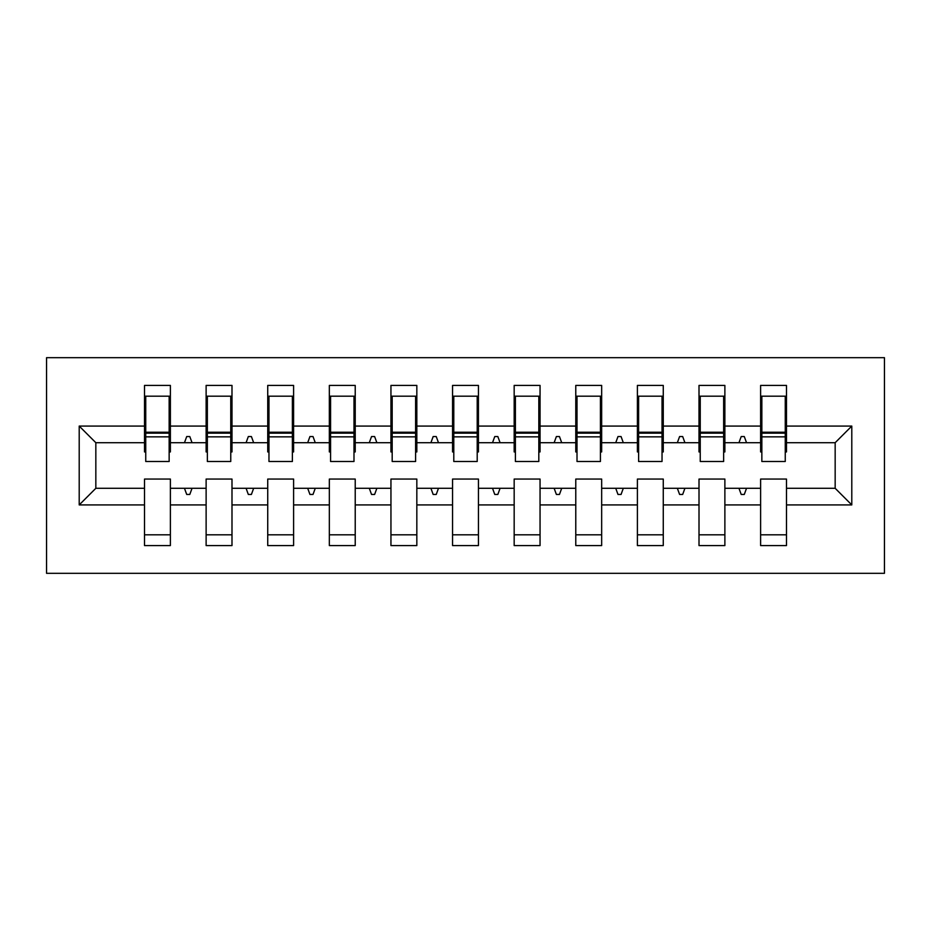 <?xml version="1.0" encoding="UTF-8"?>
<svg xmlns="http://www.w3.org/2000/svg" width="931" height="931" viewBox="0 0 931 931"><rect width="100%" height="100%" fill="white"/><g stroke="black" fill="none" stroke-linecap="round" stroke-linejoin="round"><path stroke-width="1.4" d="M46.55 573.321L884.45 573.321L884.45 357.679L46.55 357.679L46.55 573.321M851.795 504.928L835.165 488.298L835.165 442.702L851.795 426.072L851.795 504.928L786.486 504.928L786.486 479.058L760.615 479.058L760.615 488.298L724.877 488.298L724.877 479.058L699.006 479.058L699.006 488.298L663.268 488.298L663.268 479.058L637.398 479.058L637.398 488.298L601.659 488.298L601.659 479.058L575.777 479.058L575.777 488.298L540.05 488.298L540.05 479.058L514.168 479.058L514.168 488.298L478.441 488.298L478.441 479.058L452.559 479.058L452.559 488.298L416.832 488.298L416.832 479.058L390.95 479.058L390.95 488.298L355.223 488.298L355.223 479.058L329.341 479.058L329.341 488.298L293.602 488.298L293.602 479.058L267.732 479.058L267.732 488.298L231.994 488.298L231.994 479.058L206.123 479.058L206.123 488.298L170.385 488.298L170.385 545.589L144.514 545.589L144.514 488.298L95.835 488.298L79.205 504.928L79.205 426.072L95.835 442.702L95.835 488.298M786.486 504.928L786.486 545.589L760.615 545.589L760.615 488.298M835.165 442.702L786.486 442.702L786.486 385.411L760.615 385.411L760.615 426.072L724.877 426.072L724.877 451.942L723.643 451.942M761.849 451.942L760.615 451.942L760.615 426.072M760.615 504.928L724.877 504.928L724.877 545.589L699.006 545.589L699.006 488.298M724.877 426.072L724.877 385.411L699.006 385.411L699.006 426.072L663.268 426.072L663.268 451.942L662.034 451.942M700.24 451.942L699.006 451.942L699.006 426.072M699.006 504.928L663.268 504.928L663.268 545.589L637.398 545.589L637.398 488.298M663.268 426.072L663.268 385.411L637.398 385.411L637.398 426.072L601.659 426.072L601.659 451.942L600.425 451.942M638.619 451.942L637.398 451.942L637.398 426.072M637.398 504.928L601.659 504.928L601.659 545.589L575.777 545.589L575.777 488.298M601.659 426.072L601.659 385.411L575.777 385.411L575.777 426.072L540.05 426.072L540.05 451.942L538.816 451.942M577.011 451.942L575.777 451.942L575.777 426.072M575.777 504.928L540.05 504.928L540.05 545.589L514.168 545.589L514.168 488.298M540.05 426.072L540.05 385.411L514.168 385.411L514.168 426.072L478.441 426.072L478.441 451.942L477.207 451.942M515.402 451.942L514.168 451.942L514.168 426.072M514.168 504.928L478.441 504.928L478.441 545.589L452.559 545.589L452.559 488.298M478.441 426.072L478.441 385.411L452.559 385.411L452.559 426.072L416.832 426.072L416.832 451.942L415.598 451.942M453.793 451.942L452.559 451.942L452.559 426.072M452.559 504.928L416.832 504.928L416.832 545.589L390.95 545.589L390.95 488.298M416.832 426.072L416.832 385.411L390.95 385.411L390.95 426.072L355.223 426.072L355.223 451.942L353.989 451.942M392.184 451.942L390.95 451.942L390.95 426.072M390.95 504.928L355.223 504.928L355.223 545.589L329.341 545.589L329.341 488.298M355.223 426.072L355.223 385.411L329.341 385.411L329.341 426.072L293.602 426.072L293.602 451.942L292.381 451.942M330.575 451.942L329.341 451.942L329.341 426.072M329.341 504.928L293.602 504.928L293.602 545.589L267.732 545.589L267.732 488.298M293.602 426.072L293.602 385.411L267.732 385.411L267.732 426.072L231.994 426.072L231.994 451.942L230.76 451.942M268.966 451.942L267.732 451.942L267.732 426.072M267.732 504.928L231.994 504.928L231.994 545.589L206.123 545.589L206.123 488.298M231.994 426.072L231.994 385.411L206.123 385.411L206.123 426.072L170.385 426.072L170.385 385.411L144.514 385.411L144.514 426.072L79.205 426.072M207.357 451.942L206.123 451.942L206.123 426.072M170.385 488.298L170.385 479.058L144.514 479.058L144.514 488.298M145.748 451.942L144.514 451.942L144.514 426.072M786.486 442.702L786.486 451.942L785.252 451.942M724.877 504.928L724.877 488.298M663.268 504.928L663.268 488.298M601.659 504.928L601.659 488.298M540.05 504.928L540.05 488.298M478.441 504.928L478.441 488.298M416.832 504.928L416.832 488.298M355.223 504.928L355.223 488.298M293.602 504.928L293.602 488.298M231.994 504.928L231.994 488.298M851.795 426.072L786.486 426.072M206.123 504.928L170.385 504.928M144.514 504.928L79.205 504.928M738.958 442.702L746.534 442.702L744.288 436.546L741.204 436.546L738.958 442.702L724.877 442.702M760.615 442.702L746.534 442.702M738.958 488.298L741.204 494.454L744.288 494.454L746.534 488.298M677.349 442.702L684.913 442.702L682.679 436.546L679.595 436.546L677.349 442.702L663.268 442.702M699.006 442.702L684.913 442.702M677.349 488.298L679.595 494.454L682.679 494.454L684.913 488.298M615.74 442.702L623.305 442.702L621.07 436.546L617.986 436.546L615.74 442.702L601.659 442.702M637.398 442.702L623.305 442.702M615.74 488.298L617.986 494.454L621.07 494.454L623.305 488.298M554.131 442.702L561.696 442.702L559.461 436.546L556.377 436.546L554.131 442.702L540.05 442.702M575.777 442.702L561.696 442.702M554.131 488.298L556.377 494.454L559.461 494.454L561.696 488.298M492.522 442.702L500.087 442.702L497.841 436.546L494.768 436.546L492.522 442.702L478.441 442.702M514.168 442.702L500.087 442.702M492.522 488.298L494.768 494.454L497.841 494.454L500.087 488.298M430.913 442.702L438.478 442.702L436.232 436.546L433.159 436.546L430.913 442.702L416.832 442.702M452.559 442.702L438.478 442.702M430.913 488.298L433.159 494.454L436.232 494.454L438.478 488.298M369.304 442.702L376.869 442.702L374.623 436.546L371.539 436.546L369.304 442.702L355.223 442.702M390.95 442.702L376.869 442.702M369.304 488.298L371.539 494.454L374.623 494.454L376.869 488.298M307.695 442.702L315.26 442.702L313.014 436.546L309.93 436.546L307.695 442.702L293.602 442.702M329.341 442.702L315.26 442.702M307.695 488.298L309.93 494.454L313.014 494.454L315.26 488.298M246.087 442.702L253.651 442.702L251.405 436.546L248.321 436.546L246.087 442.702L231.994 442.702M267.732 442.702L253.651 442.702M246.087 488.298L248.321 494.454L251.405 494.454L253.651 488.298M184.466 442.702L192.042 442.702L189.796 436.546L186.712 436.546L184.466 442.702L170.385 442.702L170.385 426.072M206.123 442.702L192.042 442.702M184.466 488.298L186.712 494.454L189.796 494.454L192.042 488.298M170.385 442.702L170.385 451.942L169.151 451.942M144.514 442.702L95.835 442.702M835.165 488.298L786.486 488.298M144.514 396.187L145.748 396.187L144.514 396.187M145.748 436.848L145.748 396.187L170.385 396.187L169.151 396.187L169.151 461.497L145.748 461.497L145.748 436.848L169.151 436.848M144.514 534.813L170.385 534.813M206.123 396.187L207.357 396.187L206.123 396.187M207.357 436.848L207.357 396.187L231.994 396.187L230.76 396.187L230.76 461.497L207.357 461.497L207.357 436.848L230.76 436.848M206.123 534.813L231.994 534.813M267.732 396.187L268.966 396.187L267.732 396.187M268.966 436.848L268.966 396.187L293.602 396.187L292.381 396.187L292.381 461.497L268.966 461.497L268.966 436.848L292.381 436.848M267.732 534.813L293.602 534.813M329.341 396.187L330.575 396.187L329.341 396.187M330.575 436.848L330.575 396.187L355.223 396.187L353.989 396.187L353.989 461.497L330.575 461.497L330.575 436.848L353.989 436.848M329.341 534.813L355.223 534.813M390.95 396.187L392.184 396.187L390.95 396.187M392.184 436.848L392.184 396.187L416.832 396.187L415.598 396.187L415.598 461.497L392.184 461.497L392.184 436.848L415.598 436.848M390.95 534.813L416.832 534.813M452.559 396.187L453.793 396.187L452.559 396.187M453.793 436.848L453.793 396.187L478.441 396.187L477.207 396.187L477.207 461.497L453.793 461.497L453.793 436.848L477.207 436.848M452.559 534.813L478.441 534.813M514.168 396.187L515.402 396.187L514.168 396.187M515.402 436.848L515.402 396.187L540.05 396.187L538.816 396.187L538.816 461.497L515.402 461.497L515.402 436.848L538.816 436.848M514.168 534.813L540.05 534.813M575.777 396.187L577.011 396.187L575.777 396.187M577.011 436.848L577.011 396.187L601.659 396.187L600.425 396.187L600.425 461.497L577.011 461.497L577.011 436.848L600.425 436.848M575.777 534.813L601.659 534.813M637.398 396.187L638.619 396.187L637.398 396.187M638.619 436.848L638.619 396.187L663.268 396.187L662.034 396.187L662.034 461.497L638.619 461.497L638.619 436.848L662.034 436.848M637.398 534.813L663.268 534.813M699.006 396.187L700.24 396.187L699.006 396.187M700.24 436.848L700.24 396.187L724.877 396.187L723.643 396.187L723.643 461.497L700.24 461.497L700.24 436.848L723.643 436.848M699.006 534.813L724.877 534.813M760.615 396.187L761.849 396.187L760.615 396.187M761.849 436.848L761.849 396.187L786.486 396.187L785.252 396.187L785.252 461.497L761.849 461.497L761.849 436.848L785.252 436.848M760.615 534.813L786.486 534.813M169.151 411.595L170.385 411.595M144.514 411.595L145.748 411.595M145.748 433.159L169.151 433.159M230.76 411.595L231.994 411.595M206.123 411.595L207.357 411.595M207.357 433.159L230.76 433.159M292.381 411.595L293.602 411.595M267.732 411.595L268.966 411.595M268.966 433.159L292.381 433.159M353.989 411.595L355.223 411.595M329.341 411.595L330.575 411.595M330.575 433.159L353.989 433.159M415.598 411.595L416.832 411.595M390.95 411.595L392.184 411.595M392.184 433.159L415.598 433.159M477.207 411.595L478.441 411.595M452.559 411.595L453.793 411.595M453.793 433.159L477.207 433.159M538.816 411.595L540.05 411.595M514.168 411.595L515.402 411.595M515.402 433.159L538.816 433.159M600.425 411.595L601.659 411.595M575.777 411.595L577.011 411.595M577.011 433.159L600.425 433.159M662.034 411.595L663.268 411.595M637.398 411.595L638.619 411.595M638.619 433.159L662.034 433.159M723.643 411.595L724.877 411.595M699.006 411.595L700.24 411.595M700.24 433.159L723.643 433.159M785.252 411.595L786.486 411.595M760.615 411.595L761.849 411.595M761.849 433.159L785.252 433.159M145.748 432.228L169.151 432.228M207.357 432.228L230.76 432.228M268.966 432.228L292.381 432.228M330.575 432.228L353.989 432.228M392.184 432.228L415.598 432.228M453.793 432.228L477.207 432.228M515.402 432.228L538.816 432.228M577.011 432.228L600.425 432.228M638.619 432.228L662.034 432.228M700.24 432.228L723.643 432.228M761.849 432.228L785.252 432.228"/></g></svg>
